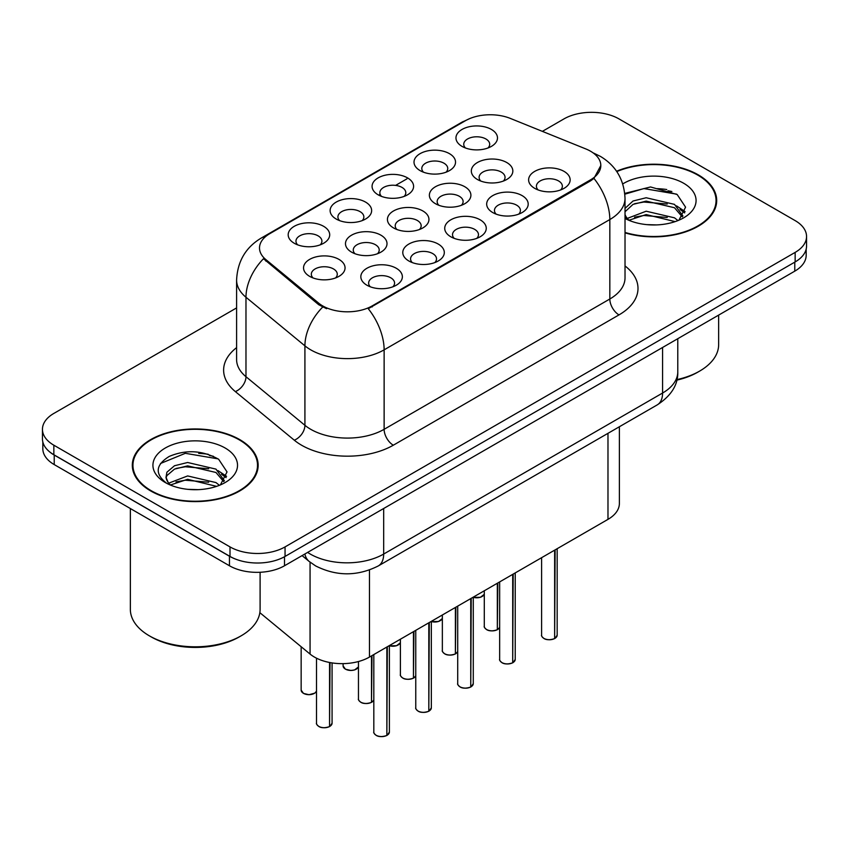 <?xml version="1.0" encoding="UTF-8"?>
<svg xmlns="http://www.w3.org/2000/svg" width="849" height="849" viewBox="0 0 849 849"><rect width="100%" height="100%" fill="white"/><g stroke="black" fill="none" stroke-linecap="round" stroke-linejoin="round"><path stroke-width="1.27" d="M336.204 219.042L336.204 219.042A20.758 11.982 180 0 1 336.204 202.094A20.758 11.982 180 0 1 365.558 202.094A20.758 11.982 180 0 1 365.558 219.042A20.758 11.982 180 0 1 336.204 219.042M362.162 220.634A12.979 7.492 0 0 0 363.86 216.93A12.979 7.492 0 0 0 360.061 211.634A12.979 7.492 0 0 0 345.914 210.011A12.979 7.492 0 0 0 337.913 216.93A12.979 7.492 0 0 0 339.611 220.634M378.155 194.824L378.155 194.824A20.758 11.982 180 0 1 378.155 177.876A20.758 11.982 180 0 1 407.509 177.876A20.758 11.982 180 0 1 407.509 194.824A20.758 11.982 180 0 1 378.155 194.824M404.103 196.416A12.979 7.492 0 0 0 405.801 192.712A12.979 7.492 0 0 0 402.002 187.417A12.979 7.492 0 0 0 387.866 185.793A12.979 7.492 0 0 0 379.853 192.712A12.979 7.492 0 0 0 381.551 196.416M420.096 170.607L420.096 170.607A20.758 11.982 180 0 1 420.096 153.658A20.758 11.982 180 0 1 449.45 153.658A20.758 11.982 180 0 1 449.45 170.607A20.758 11.982 180 0 1 420.096 170.607M446.054 172.198A12.979 7.492 0 0 0 447.752 168.495A12.979 7.492 0 0 0 443.953 163.199A12.979 7.492 0 0 0 429.806 161.575A12.979 7.492 0 0 0 421.804 168.495A12.979 7.492 0 0 0 423.502 172.198M462.047 146.389L462.047 146.389A20.758 11.982 180 0 1 462.047 129.441A20.758 11.982 180 0 1 491.401 129.441A20.758 11.982 180 0 1 491.401 146.389A20.758 11.982 180 0 1 462.047 146.389M487.995 147.981A12.979 7.492 0 0 0 489.693 144.277A12.979 7.492 0 0 0 485.893 138.981A12.979 7.492 0 0 0 471.757 137.358A12.979 7.492 0 0 0 463.745 144.277A12.979 7.492 0 0 0 465.443 147.981M294.263 243.26L294.263 243.26A20.758 11.982 180 0 1 294.263 226.312A20.758 11.982 180 0 1 323.618 226.312A20.758 11.982 180 0 1 323.618 243.26A20.758 11.982 180 0 1 294.263 243.26M320.211 244.852A12.979 7.492 0 0 0 321.909 241.148A12.979 7.492 0 0 0 318.11 235.852A12.979 7.492 0 0 0 303.974 234.228A12.979 7.492 0 0 0 295.961 241.148A12.979 7.492 0 0 0 297.659 244.852M351.56 252.132L351.56 252.132A20.758 11.982 180 0 1 351.56 235.184A20.758 11.982 180 0 1 380.925 235.184A20.758 11.982 180 0 1 380.925 252.132A20.758 11.982 180 0 1 351.56 252.132M377.518 253.724A12.979 7.492 0 0 0 379.216 250.009A12.979 7.492 0 0 0 375.417 244.714A12.979 7.492 0 0 0 361.281 243.09A12.979 7.492 0 0 0 353.269 250.009A12.979 7.492 0 0 0 354.967 253.724M393.512 227.914L393.512 227.914A20.758 11.982 180 0 1 393.512 210.966A20.758 11.982 180 0 1 422.866 210.966A20.758 11.982 180 0 1 422.866 227.914A20.758 11.982 180 0 1 393.512 227.914M419.459 229.506A12.979 7.492 0 0 0 421.168 225.792A12.979 7.492 0 0 0 417.358 220.496A12.979 7.492 0 0 0 403.222 218.872A12.979 7.492 0 0 0 395.209 225.792A12.979 7.492 0 0 0 396.918 229.506M435.452 203.696L435.452 203.696A20.758 11.982 180 0 1 435.452 186.748A20.758 11.982 180 0 1 464.817 186.748A20.758 11.982 180 0 1 464.817 203.696A20.758 11.982 180 0 1 435.452 203.696M461.41 205.288A12.979 7.492 0 0 0 463.108 201.574A12.979 7.492 0 0 0 459.309 196.278A12.979 7.492 0 0 0 445.173 194.654A12.979 7.492 0 0 0 437.161 201.574A12.979 7.492 0 0 0 438.859 205.288M477.403 179.479L477.403 179.479A20.758 11.982 180 0 1 477.403 162.53A20.758 11.982 180 0 1 506.757 162.53A20.758 11.982 180 0 1 506.757 179.479A20.758 11.982 180 0 1 477.403 179.479M503.351 181.07A12.979 7.492 0 0 0 505.049 177.356A12.979 7.492 0 0 0 501.25 172.06A12.979 7.492 0 0 0 487.114 170.437A12.979 7.492 0 0 0 479.101 177.356A12.979 7.492 0 0 0 480.81 181.07M309.62 276.349L309.62 276.349A20.758 11.982 180 0 1 309.62 259.401A20.758 11.982 180 0 1 338.974 259.401A20.758 11.982 180 0 1 338.974 276.349A20.758 11.982 180 0 1 309.62 276.349M335.567 277.931A12.979 7.492 0 0 0 337.276 274.227A12.979 7.492 0 0 0 333.466 268.931A12.979 7.492 0 0 0 319.33 267.308A12.979 7.492 0 0 0 311.318 274.227A12.979 7.492 0 0 0 313.026 277.931M408.868 260.993L408.868 260.993A20.758 11.982 180 0 1 408.868 244.045A20.758 11.982 180 0 1 438.222 244.045A20.758 11.982 180 0 1 438.222 260.993A20.758 11.982 180 0 1 408.868 260.993M434.815 262.585A12.979 7.492 0 0 0 436.524 258.881A12.979 7.492 0 0 0 432.725 253.586A12.979 7.492 0 0 0 418.578 251.962A12.979 7.492 0 0 0 410.576 258.881A12.979 7.492 0 0 0 412.274 262.585M450.808 236.775L450.808 236.775A20.758 11.982 180 0 1 450.808 219.827A20.758 11.982 180 0 1 480.173 219.827A20.758 11.982 180 0 1 480.173 236.775A20.758 11.982 180 0 1 450.808 236.775M476.767 238.367A12.979 7.492 0 0 0 478.465 234.664A12.979 7.492 0 0 0 474.665 229.368A12.979 7.492 0 0 0 460.529 227.744A12.979 7.492 0 0 0 452.517 234.664A12.979 7.492 0 0 0 454.215 238.367M492.76 212.558L492.76 212.558A20.758 11.982 180 0 1 492.76 195.61A20.758 11.982 180 0 1 522.114 195.61A20.758 11.982 180 0 1 522.114 212.558A20.758 11.982 180 0 1 492.76 212.558M518.707 214.15A12.979 7.492 0 0 0 520.416 210.446A12.979 7.492 0 0 0 516.616 205.15A12.979 7.492 0 0 0 502.47 203.527A12.979 7.492 0 0 0 494.458 210.446A12.979 7.492 0 0 0 496.166 214.15M534.7 188.34L534.7 188.34A20.758 11.982 180 0 1 534.7 171.392A20.758 11.982 180 0 1 564.065 171.392A20.758 11.982 180 0 1 564.065 188.34A20.758 11.982 180 0 1 534.7 188.34M560.658 189.932A12.979 7.492 0 0 0 562.356 186.228A12.979 7.492 0 0 0 558.557 180.933A12.979 7.492 0 0 0 544.421 179.309A12.979 7.492 0 0 0 536.409 186.228A12.979 7.492 0 0 0 538.107 189.932M366.917 285.211L366.917 285.211A20.758 11.982 180 0 1 366.917 268.263A20.758 11.982 180 0 1 396.281 268.263A20.758 11.982 180 0 1 396.281 285.211A20.758 11.982 180 0 1 366.917 285.211M392.875 286.803A12.979 7.492 0 0 0 394.573 283.099A12.979 7.492 0 0 0 390.773 277.803A12.979 7.492 0 0 0 376.638 276.18A12.979 7.492 0 0 0 368.625 283.099A12.979 7.492 0 0 0 370.323 286.803M585.884 148.957A35.032 20.227 180 0 1 590.554 151.228A35.032 20.227 180 0 1 600.816 165.523A35.032 20.227 180 0 1 590.554 179.829L372.202 305.895A35.032 20.227 180 0 1 318.736 303.189L265.843 259.571A35.032 20.227 180 0 1 259.507 247.972A35.032 20.227 180 0 1 269.77 233.677L465.475 120.685A35.032 20.227 180 0 1 510.334 118.414L585.884 148.957M619.377 426.75L619.377 503.478A38.927 22.477 180 0 1 607.98 519.365L369.464 657.073A38.927 22.477 180 0 1 310.065 654.07L259.847 612.67M625.023 232.859A62.932 36.327 0 0 0 716.694 200.544A62.932 36.327 0 0 0 698.271 174.852A62.932 36.327 0 0 0 616.565 171.243M239.726 439.591A62.932 36.327 0 0 0 171.148 431.716A62.932 36.327 0 0 0 132.306 465.273A62.932 36.327 0 0 0 150.729 490.966A62.932 36.327 0 0 0 219.307 498.841A62.932 36.327 0 0 0 258.16 465.273A62.932 36.327 0 0 0 239.726 439.591M132.953 468.552A62.932 36.327 0 0 0 132.731 469.518M600.816 165.523L593.95 178.407L590.554 180.869L368.264 308.707A45.411 26.223 60 0 1 384.13 349.852A51.895 29.959 180 0 1 310.734 349.852A51.895 29.959 180 0 1 304.918 345.851L245.977 297.256A51.895 29.959 180 0 1 236.595 280.064L236.595 359.52A51.895 29.959 0 0 0 245.977 376.712L304.918 425.307A51.895 29.959 0 0 0 310.734 429.307A51.895 29.959 0 0 0 384.13 429.307L609.826 299.007A51.895 29.959 0 0 0 625.023 277.825L625.023 198.369A51.895 29.959 180 0 1 609.826 219.551A45.411 26.223 -120 0 0 593.95 178.407M236.595 307.911L53.848 413.421A38.927 22.477 0 0 0 42.45 429.307L42.45 438.848A38.927 22.477 0 0 0 53.848 454.735L230.005 556.435A38.927 22.477 0 0 0 285.052 556.435L795.152 261.927A38.927 22.477 0 0 0 806.55 246.04L806.55 236.51A38.927 22.477 0 0 0 795.152 220.613L618.995 118.913A38.927 22.477 0 0 0 563.948 118.913L542.373 131.372M326.61 308.707L318.736 304.727L263.487 258.722A45.411 30.373 129.5 0 0 245.977 297.256L245.977 376.712A12.979 8.681 -50.5 0 1 235.353 391.601A64.874 37.452 180 0 1 236.595 347.644M42.45 429.307A38.927 22.477 0 0 0 53.848 445.205L230.005 546.905A38.927 22.477 0 0 0 285.052 546.905L795.152 252.397A38.927 22.477 0 0 0 806.55 236.51M257.725 469.518A62.932 36.327 0 0 0 257.512 468.552M716.269 204.779A62.932 36.327 0 0 0 716.047 203.813M213.332 456.263A51.895 29.959 0 0 0 209.448 455.531M671.877 191.524A51.895 29.959 0 0 0 667.993 190.792M42.821 441.926L42.821 448.697A38.927 22.477 0 0 0 54.219 464.583L229.453 565.763A38.927 22.477 0 0 0 284.5 565.763L794.781 271.149A38.927 22.477 0 0 0 806.179 255.252L806.179 249.118M49.168 451.466A38.927 22.477 0 0 0 54.219 455.053L229.453 556.222A38.927 22.477 0 0 0 235.661 559.141M386.804 735.499C382.188 736.985 378.633 736.943 376.149 735.361C374.112 733.589 373.327 732.485 373.815 732.061A7.79 4.5 0 0 0 376.096 735.245A7.79 4.5 0 0 0 386.857 735.372L386.688 735.478A7.524 4.341 180 0 1 376.277 735.351M386.857 735.054L387.335 646.747M386.857 735.372L386.857 647.034M329.497 726.627C324.88 728.113 321.325 728.071 318.842 726.489C316.804 724.717 316.03 723.624 316.507 723.199A7.79 4.5 0 0 0 318.789 726.373A7.79 4.5 0 0 0 329.561 726.511L329.38 726.606A7.524 4.341 180 0 1 318.98 726.479M329.561 726.192L330.038 662.57M329.561 726.511L329.561 662.485M428.756 711.282C424.129 712.767 420.573 712.725 418.09 711.144C416.052 709.371 415.278 708.268 415.766 707.843A7.79 4.5 0 0 0 418.037 711.027A7.79 4.5 0 0 0 428.809 711.154L428.628 711.26A7.524 4.341 180 0 1 418.228 711.133M428.809 710.836L429.286 622.529M428.809 711.154L428.809 622.816M470.696 687.064C466.069 688.55 462.525 688.507 460.041 686.926C458.004 685.154 457.218 684.061 457.707 683.625A7.79 4.5 0 0 0 459.988 686.809A7.79 4.5 0 0 0 470.749 686.937L470.579 687.043A7.524 4.341 180 0 1 460.169 686.915M470.749 686.618L471.227 598.322M470.749 686.937L470.749 598.598M512.647 662.846C508.02 664.332 504.465 664.289 501.982 662.708C499.944 660.936 499.17 659.843 499.658 659.408A7.79 4.5 0 0 0 501.929 662.591A7.79 4.5 0 0 0 512.7 662.729L512.52 662.825A7.524 4.341 180 0 1 502.12 662.698M512.7 662.4L513.178 574.104M512.7 662.729L512.7 574.38M554.588 638.628C549.961 640.114 546.416 640.072 543.933 638.49C541.895 636.718 541.11 635.625 541.598 635.19A7.79 4.5 0 0 0 543.88 638.374A7.79 4.5 0 0 0 554.641 638.512L554.471 638.607A7.524 4.341 180 0 1 544.06 638.48M554.641 638.183L555.119 549.887M554.641 638.512L554.641 550.163M371.448 702.41C366.821 703.895 363.276 703.853 360.793 702.272C358.756 700.51 357.97 699.406 358.458 698.982A7.79 4.5 0 0 0 360.74 702.155A7.79 4.5 0 0 0 371.501 702.293L371.321 702.388A7.524 4.341 180 0 1 360.921 702.261M371.501 701.974L371.979 655.619M371.501 702.293L371.501 655.895M413.389 678.192C408.772 679.678 405.217 679.635 402.734 678.054C400.696 676.292 399.921 675.188 400.399 674.764A7.79 4.5 0 0 0 402.681 677.937A7.79 4.5 0 0 0 413.452 678.075L413.272 678.181A7.524 4.341 180 0 1 402.872 678.043M413.452 677.757L413.93 631.401M413.452 678.075L413.452 631.677M455.34 653.974C450.713 655.46 447.168 655.417 444.685 653.836C442.647 652.074 441.862 650.971 442.35 650.546A7.79 4.5 0 0 0 444.632 653.719A7.79 4.5 0 0 0 455.393 653.857L455.213 653.963A7.524 4.341 180 0 1 444.812 653.826M455.393 653.539L455.871 607.184M455.393 653.857L455.393 607.459M497.281 629.756C492.664 631.253 489.109 631.2 486.626 629.618C484.588 627.857 483.813 626.753 484.291 626.329A7.79 4.5 0 0 0 486.573 629.502A7.79 4.5 0 0 0 497.334 629.64L497.164 629.746A7.524 4.341 180 0 1 486.753 629.608M497.334 629.321L497.822 582.966M497.334 629.64L497.334 583.242M625.023 232.435A62.274 35.955 0 0 0 716.047 200.544A62.274 35.955 0 0 0 697.804 175.117A62.274 35.955 0 0 0 616.809 171.604M676.897 379.609A64.874 37.452 0 0 0 699.64 371.098A64.874 37.452 0 0 0 718.647 344.62L718.647 315.106M676.77 380.15A62.274 35.955 0 0 0 697.804 372.159L699.64 371.098M646.683 224.624L656.574 224.911M627.284 218.416L646.174 211.21L674.509 217.832L677.937 220.581M629.024 220.231L646.174 214.574L675.125 221.621M625.023 214.5A29.333 16.938 0 0 0 629.289 220.464M625.023 208.376L633.036 201.011L646.174 197.753L674.509 204.376L682.936 216.017M625.023 211.741L633.036 204.376L646.174 201.117L674.509 207.74L682.267 216.888M625.023 218.458A42.301 24.43 0 0 0 683.689 217.811A42.301 24.43 0 0 0 683.689 183.267A42.301 24.43 0 0 0 622.784 183.915M678.945 220.167L685.567 207.156L677.184 194.527L650.536 186.96L624.768 193.402M627.591 219.721L625.023 216.792M624.843 194.177L643.871 188.574L676.611 194.145M634.543 203.718L643.871 202.03L667.25 204.036M680.038 209.491L684.655 212.887M634.543 217.174L643.871 215.487L667.25 217.482M676.526 205.872L685.09 211.603M151.196 490.701A62.274 35.955 0 0 0 219.063 498.49A62.274 35.955 0 0 0 257.512 465.273A62.274 35.955 0 0 0 239.269 439.856A62.274 35.955 0 0 0 171.392 432.056A62.274 35.955 0 0 0 132.953 465.273A62.274 35.955 0 0 0 151.196 490.701M241.105 635.837L239.269 636.899A62.274 35.955 0 0 1 151.196 636.899L149.36 635.837A64.874 37.452 0 0 0 241.105 635.837A64.874 37.452 0 0 0 260.102 609.349L260.102 572.268M188.149 489.353L198.029 489.65M168.749 483.145L187.64 475.939L215.964 482.572L219.403 485.32M170.49 484.959L187.64 479.303L216.591 486.36M169.047 484.461L166.011 477.35A29.333 16.938 0 0 0 170.745 485.193M166.011 477.35L166.903 472.224L174.491 465.751L187.64 462.493L215.964 469.115L224.391 480.757M166.086 477.764L166.903 475.589L174.491 469.115L187.64 465.857L215.964 472.479L223.733 481.627M220.4 484.906L227.033 471.895L218.649 459.267C202.571 450.31 186.111 449.354 169.28 456.401C155.473 464.923 154.603 473.891 166.669 483.283L166.818 483.378M225.144 448.007A42.301 24.43 0 0 0 165.311 448.007A42.301 24.43 0 0 0 165.311 482.55A42.301 24.43 0 0 0 225.144 482.55A42.301 24.43 0 0 0 225.144 448.007M130.353 508.551L130.353 609.349A64.874 37.452 0 0 0 149.36 635.837L151.196 636.899M160.493 463.501L185.326 453.313L218.076 458.874M176.008 468.457L185.326 466.77L208.705 468.765M221.493 474.23L226.11 477.626M176.008 481.914L185.326 480.216L208.705 482.221M217.981 470.601L226.556 476.331M372.202 305.895L372.202 306.935M318.736 303.189L318.736 304.727M265.843 259.571L265.843 261.11M590.554 179.829L590.554 180.869M607.98 433.33L607.98 519.365M310.065 562.165L310.065 654.07M369.464 570.008L369.464 657.073M393.31 445.205A12.979 7.492 60 0 1 384.13 429.307L384.13 349.852L609.826 219.551L609.826 299.007A12.979 7.492 60 0 0 618.995 314.894L393.31 445.205A64.874 37.452 180 0 1 301.565 445.205A64.874 37.452 180 0 1 294.295 440.196L235.353 391.601M625.023 198.369C624.142 179.701 615.949 165.714 600.423 156.396L593.865 153.202A45.411 21.267 112 0 0 593.249 152.969M265.907 236.319A45.411 26.223 -120 0 0 261.195 238.091C245.669 247.42 237.476 261.407 236.595 280.064M261.195 238.091L461.654 122.362A45.411 26.223 60 0 1 465.093 120.898M322.609 307.136A45.411 30.373 129.5 0 0 304.918 345.851L304.918 425.307A12.979 8.681 -50.5 0 1 294.295 440.196M378.707 195.143L379.853 194.485M395.602 185.39L406.958 178.831M625.023 265.939A64.874 37.452 180 0 1 618.995 314.894M285.052 546.905L285.052 556.435M230.005 546.905L230.005 556.435M795.152 252.397L795.152 261.927M53.848 445.205L53.848 454.735M307.625 552.402A51.895 29.959 0 0 0 310.278 554.057A51.895 29.959 0 0 0 383.674 554.057L662.581 393.034A51.895 29.959 0 0 0 677.778 371.841C678.16 384.724 671.304 395.74 657.2 404.909L378.304 565.933A25.948 14.985 60 0 0 383.674 554.057L383.674 508.498M662.581 347.474L662.581 393.034A25.948 14.985 60 0 1 657.2 404.909M304.865 553.994A25.948 17.351 129.5 0 0 309.206 561.476L302.085 555.607M794.781 271.149L794.781 262.139M284.5 565.763L284.5 556.742M229.453 565.763L229.453 556.222M54.219 464.583L54.219 455.053M387.335 735.096A7.79 4.5 0 0 0 389.383 732.061L389.383 645.569M330.038 726.235A7.79 4.5 0 0 0 332.076 723.199L332.076 662.92M316.507 691.182L314.799 693.155L308.972 694.715L303.486 693.41L301.151 690.11A7.79 4.5 0 0 0 303.433 693.293A7.79 4.5 0 0 0 311.063 694.44A7.79 4.5 0 0 0 316.507 691.15M314.353 693.346A7.524 4.341 180 0 1 303.613 693.4M429.286 710.878A7.79 4.5 0 0 0 431.334 707.843L431.334 621.351M471.227 686.661A7.79 4.5 0 0 0 473.275 683.625L473.275 597.134M513.178 662.443A7.79 4.5 0 0 0 515.226 659.408L515.226 572.916M555.119 638.225A7.79 4.5 0 0 0 557.167 635.19L557.167 548.698M345.384 669.076A7.79 4.5 0 0 0 353.004 670.222A7.79 4.5 0 0 0 358.458 666.932L354.617 669.935L350.913 670.498L345.437 669.192L343.102 665.892A7.79 4.5 0 0 0 345.384 669.076M356.293 669.129A7.524 4.341 180 0 1 345.564 669.182M389.383 645.707A7.79 4.5 0 0 0 400.399 642.714M398.245 644.911A7.524 4.341 180 0 1 389.383 645.749M431.334 621.489A7.79 4.5 0 0 0 442.35 618.496M440.185 620.693A7.524 4.341 180 0 1 431.334 621.532M473.275 597.271A7.79 4.5 0 0 0 484.291 594.279L480.449 597.293L473.275 597.378M482.136 596.476A7.524 4.341 180 0 1 473.275 597.314M371.979 702.017A7.79 4.5 0 0 0 373.815 700.022M413.93 677.799A7.79 4.5 0 0 0 415.766 675.804M455.871 653.581A7.79 4.5 0 0 0 457.707 651.586L455.817 653.698M497.822 629.364A7.79 4.5 0 0 0 499.658 627.369M666.783 189.539A51.895 29.959 0 0 0 657.253 188.658M208.238 454.279A51.895 29.959 0 0 0 198.708 453.387M461.654 122.362L469.985 118.489M593.865 153.202L593.186 152.926M378.304 565.933C357.418 576.429 336.533 576.429 315.648 565.933L309.206 561.476M677.778 371.841L677.778 338.698M373.815 732.061L373.815 654.558M389.383 732.061L387.282 735.213M316.507 723.199L316.507 658.187M332.076 723.199L329.985 726.351M301.151 690.11L301.151 646.726M415.766 707.843L415.766 630.34M431.334 707.843L429.233 710.995M457.707 683.625L457.707 606.122M473.275 683.625L471.174 686.777M499.658 659.408L499.658 581.905M515.226 659.408L513.125 662.57M541.598 635.19L541.598 557.687M557.167 635.19L555.066 638.352M343.102 665.892L343.102 663.642M400.399 642.746L396.557 645.718L389.383 645.813M442.35 618.528L438.509 621.51L431.334 621.595M358.458 698.982L358.458 661.53M373.815 700.054L371.926 702.134M400.399 674.764L400.399 639.212M415.766 675.836L413.877 677.916M442.35 650.546L442.35 614.994M484.291 626.329L484.291 590.777M499.658 627.4L497.769 629.48M716.047 205.745L716.047 200.544M257.512 470.484L257.512 465.273M132.953 470.484L132.953 465.273"/></g></svg>

